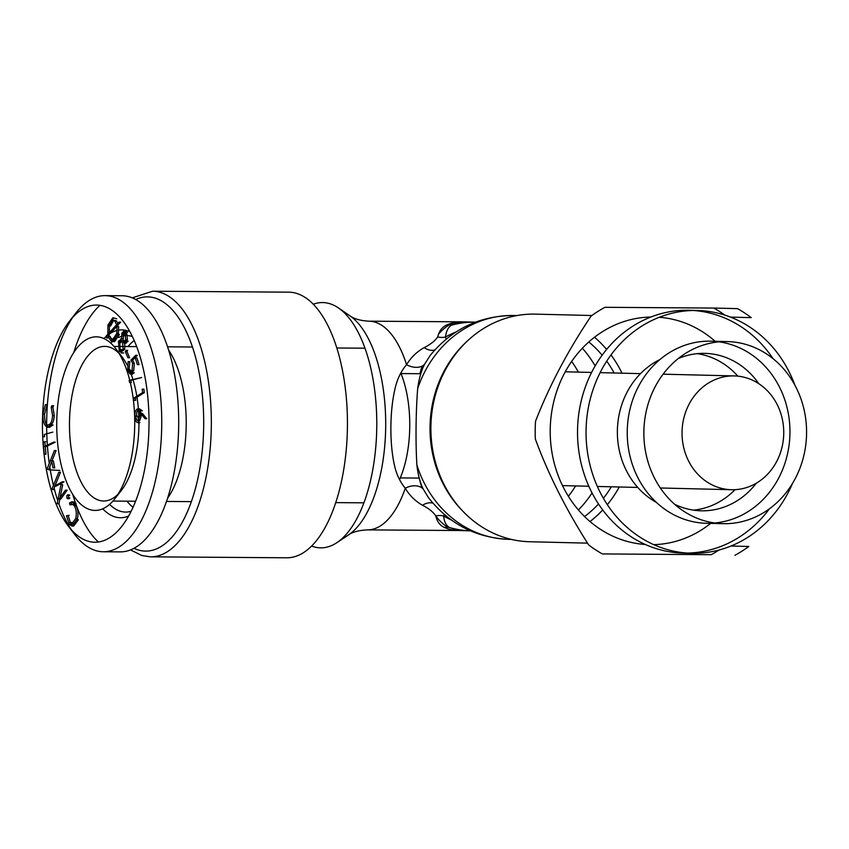 <?xml version="1.0" encoding="UTF-8"?>
<svg xmlns="http://www.w3.org/2000/svg" width="849" height="849" viewBox="0 0 849 849"><rect width="100%" height="100%" fill="white"/><g stroke="black" fill="none" stroke-linecap="round" stroke-linejoin="round"><path stroke-width="1.27" d="M399.561 479.632A77.312 34.735 -89.6 0 0 400.802 373.061M118.022 494.245A77.312 34.735 90.4 0 1 103.663 501.006A77.312 34.735 90.4 0 1 69.469 423.449A77.312 34.735 90.4 0 1 104.745 346.381A77.312 34.735 90.4 0 1 105.011 346.392A77.312 34.735 90.4 0 1 118.998 353.343M130.3 382.496A86.8 39.001 90.4 0 1 114.817 498.798A86.8 39.001 90.4 0 1 57.881 445.651A86.8 39.001 90.4 0 1 96.637 336.841A86.8 39.001 90.4 0 1 115.867 348.748L122.139 356.994A77.312 34.735 90.4 0 1 127.159 365.049M128.846 368.53A77.312 34.735 90.4 0 1 129.366 369.697M130.29 371.915A77.312 34.735 90.4 0 1 131.043 373.857M131.192 374.26A77.312 34.735 90.4 0 1 132.953 379.503M133.06 379.874A77.312 34.735 90.4 0 1 136.827 396.228M136.986 397.194A77.312 34.735 90.4 0 1 138.376 408.783M138.419 409.356A77.312 34.735 90.4 0 1 138.536 410.98M138.546 411.139A77.312 34.735 90.4 0 1 138.918 419.905M138.928 420.446A77.312 34.735 90.4 0 1 138.949 422.537M138.949 422.664A77.312 34.735 90.4 0 1 121.205 490.637L114.817 498.798M115.867 348.748A86.8 39.001 90.4 0 1 129.738 380.225M45.22 446.203L44.838 442.085L45.804 441.618L43.14 442.074L44.265 454.183L45.963 454.194L45.252 446.532M46.26 446.532L55.238 442.17L53.54 442.159L44.562 446.521L46.26 446.532M42.737 434.433L42.832 436.683L44.53 436.694L44.435 434.444L52.84 432.088L44.435 434.444M49.858 427.302L47.671 427.259L51.396 424.967L53.094 424.978L49.369 427.27C46.101 426.007 44.498 421.656 44.551 414.216L47.077 404.644L45.379 404.633L42.864 414.206L44.551 414.216M49.55 424.903L47.852 424.893C50.59 424.765 52.171 421.666 52.574 415.586L51.205 407.371L51.885 405.684L53.583 405.695L52.903 407.382L54.272 415.596C53.858 421.677 52.288 424.776 49.55 424.903L47.852 424.893M112.8 341.723L117.756 334.464L119.454 334.474L114.488 341.733L110.667 340.682L112.365 340.693L109.956 336.193L108.258 336.183L110.667 340.682M113.649 341.563L112.365 340.693M107.929 336.045L106.242 336.034L106.666 337.923L108.364 337.934L107.929 336.045L109.532 334.304L109.372 333.286M109.298 332.702L109.436 326.005M110.773 321.272L113.734 317.876M112.885 317.717L116.737 318.768L112.885 317.717L107.919 325.04L109.097 325.05M119.274 323.734L120.685 322.153L118.987 322.132L117.587 323.724L119.274 323.734M126.278 343.166L124.018 343.038L126.49 341.192L128.178 341.202L125.716 343.06M123.71 352.94L121.396 353.067L123.71 352.94M122.458 352.929L120.516 350.467M120.155 349.576L119.762 342.635M120.187 341.075L121.63 339.006M122.012 352.929L119.231 351.242L118.446 341.192L121.683 339.027L123.381 339.038L123.211 334.57M123.508 333.339L124.792 331.333M123.912 331.046L125.599 331.057L127.552 332.564L125.854 332.553L123.912 331.046L121.863 333.169L123.561 333.179M125.312 351.635L127.912 357.737L129.61 357.747L127.01 351.645L127.615 350.35L125.928 350.34L125.312 351.635L127.01 351.645M132.624 360.114L137.336 355.328L135.638 355.317L130.926 360.103L132.624 360.114L134.312 363.393L133.749 370.737L132.126 371.936L130.428 371.926L132.051 370.726L132.614 363.383L130.926 360.103M139.034 364.624L136.976 358.002L135.288 357.991L137.347 364.614L139.034 364.624M130.406 374.26L132.614 372.69L134.312 372.7L132.094 374.271L130.406 374.26L127.637 370.801L128.125 361.621L129.823 361.632L129.037 369.697M131.287 374.027L129.621 371.629M130.428 371.926L128.454 369.697L130.152 369.708L131.277 371.618M130.852 380.373L141.645 377.529L129.154 380.363L130.852 380.373L131.287 382.496L129.6 382.485L129.154 380.363M144.298 392.641L143.884 389.203L142.197 389.192L142.611 392.62L144.298 392.641L135.405 398.181L135.67 400.346L133.972 400.335L133.707 398.16L142.611 392.62M136.53 416.201C136.572 411.988 137.527 409.526 139.406 408.815L138.281 408.815M139.406 408.815L142.43 410.82L140.732 410.81L137.708 408.804C135.84 409.515 134.874 411.977 134.842 416.19L135.829 416.201M146.739 418.737L142.409 413.431L140.722 413.421L145.041 418.716L146.739 418.737M139.523 422.675L137.825 422.664L139.873 422.653L137.23 420.191M96.966 305.067A118.584 53.275 90.4 0 1 146.898 455.329A118.584 53.275 90.4 0 1 68.217 525.945A118.584 53.275 90.4 0 1 69.65 320.964A118.584 53.275 90.4 0 1 96.966 305.067M48.722 469.794L59.929 470.463L48.722 469.794L51.778 461.4M52.012 460.805L56.098 450.575L54.4 450.554L46.928 469.274L48.626 469.295M60.831 499L67.135 490.16L65.447 490.149L59.143 498.979L60.831 499M60.077 497.673L62.699 484.662L61.001 484.641L57.17 503.669L58.963 503.966L59.812 498.989M54.973 485.819L60.481 472.277L58.783 472.267L51.831 489.353L53.636 489.65L54.845 486.116M56.108 486.127L64.036 481.818L62.338 481.808L54.421 486.116L56.108 486.127M68.196 497.938L69.883 497.96L68.684 498.278L68.557 495.604L69.767 495.275L66.859 495.593L69.767 495.275M71.985 526.019L76.675 519.726L78.373 519.737L73.683 526.03L71.985 526.019L69.363 524.491L66.466 515.704L69.151 515.322L66.466 515.704M72.834 525.871L71.061 524.502L68.164 515.714M75.858 522.337L73.598 523.684L69.83 522.506L71.518 522.517L72.77 523.504M77.121 519.726L77.471 518.463C78.532 512.849 77.906 508.455 75.582 505.293L73.481 504.094L69.958 504.911L69.533 502.895L71.677 501.876L74.394 503.457L76.081 503.468L73.375 501.886L71.677 501.876M72.632 504.274L69.958 504.911M71.475 504.104L71.231 502.905L72.526 502.035M71.9 523.674L75.784 518.442C76.835 512.838 76.208 508.445 73.884 505.282L71.794 504.083M75.784 518.442L77.471 518.463M73.884 505.282L75.582 505.293M69.533 502.895L71.231 502.905M69.363 524.491L71.061 524.502M68.069 495.254L66.859 495.593L66.986 498.267L68.047 498.278M57.17 503.669L58.868 503.69M51.831 489.353L53.529 489.364M53.02 467.863L51.662 460.805L53.349 460.816L54.718 467.873L53.02 467.863M43.14 442.074L44.838 442.085M48.573 427.259L47.671 427.259C44.403 425.996 42.8 421.645 42.864 414.206M52.574 415.586L54.272 415.596M51.205 407.371L52.903 407.382M106.242 336.034L107.834 334.294L109.532 334.304M107.834 334.294L107.919 325.04M113.639 339.271L111.039 338.624L112.758 339.451L116.791 333.53L116.992 326.663L118.69 326.674L118.287 334.464M116.621 324.732L118.308 324.743L110.466 333.296L108.768 333.286L116.621 324.732L114.615 320.773L112.97 320.009L108.884 325.995L110.582 326.005L113.808 320.2M112.758 339.451L116.6 338.252M116.791 333.53L118.489 333.54M114.615 320.773L116.313 320.784L112.97 320.009M118.308 324.743L118 323.724M117.884 323.384L116.313 320.784M124.018 343.038L125.132 343.049M119.231 351.242L120.929 351.253M118.446 341.192L120.049 341.202M122.405 338.815L120.707 338.793L121.683 339.027L121.863 333.169M122.203 350.467L121.534 349.576L119.836 349.565L121.333 350.839L123.084 348.981L122.564 341.967L121.046 340.757L119.231 342.625L120.919 342.646L121.874 341.096M125.121 340.789L123.116 340.343L124.294 341.234L125.716 339.749L125.206 334.23L123.975 333.211L122.659 334.559L124.357 334.57L124.824 333.678M121.333 350.839L123.031 350.849L124.771 348.992L124.761 343.155M123.084 348.981L124.771 348.992M124.729 343.049L122.734 340.767L121.046 340.757M122.564 341.967L124.251 341.988M124.294 341.234L125.992 341.245L127.403 339.759L126.904 334.241L125.673 333.233L123.975 333.211M125.716 339.749L127.403 339.759M125.206 334.23L126.904 334.241M127.637 370.801L128.921 370.811M132.051 370.726L133.749 370.737M132.614 363.383L134.312 363.393M133.707 398.16L135.405 398.181M138.175 422.632C136.243 422.611 135.129 420.457 134.842 416.19M138.758 420.064L137.517 416.116L135.819 416.106C136.042 418.95 136.795 420.393 138.1 420.425L140.074 415.31C139.862 412.455 139.098 411.012 137.793 410.99L138.207 410.99M141.528 413.431L139.724 410.98L137.793 410.99M139.395 420.435L137.888 420.435L139.788 420.435L141.73 414.662M140.074 415.31L141.772 415.32M69.65 320.964L76.039 312.803A128.072 57.541 90.4 0 1 105.096 295.632A128.072 57.541 90.4 0 1 105.541 295.643A128.072 57.541 90.4 0 1 161.734 424.596A128.072 57.541 90.4 0 1 103.313 551.765A128.072 57.541 90.4 0 1 74.489 534.18L68.217 525.945M71.358 529.755A128.072 57.541 90.4 0 1 58.921 503.966M57.774 500.645A128.072 57.541 90.4 0 1 54.081 488.005M53.434 485.405A128.072 57.541 90.4 0 1 50.293 469.975M50.282 469.89A128.072 57.541 90.4 0 1 49.73 466.504M49.274 463.395A128.072 57.541 90.4 0 1 47.417 445.969M47.353 445.163A128.072 57.541 90.4 0 1 46.791 433.903M46.769 433.499A128.072 57.541 90.4 0 1 46.663 426.888M46.653 425.105A128.072 57.541 90.4 0 1 72.834 317.197M105.096 295.632L122.044 295.749A128.072 57.541 90.4 0 1 122.489 295.76A128.072 57.541 90.4 0 1 178.693 424.712A128.072 57.541 90.4 0 1 120.261 551.882L103.313 551.765M98.325 541.991A128.072 57.541 90.4 0 1 75.646 503.468M75.412 502.778A128.072 57.541 90.4 0 1 72.749 494.394M73.736 352.568A128.072 57.541 90.4 0 1 99.97 305.332M118.881 330.102A93.921 42.195 90.4 0 1 122.139 329.9A93.921 42.195 90.4 0 1 129.886 331.704M128.602 516.043A93.921 42.195 90.4 0 1 102.74 508.827M103.928 338.56A93.921 42.195 90.4 0 1 106.305 336.321M109.468 333.901A93.921 42.195 90.4 0 1 110.412 333.296M110.519 333.222A93.921 42.195 90.4 0 1 117.173 330.431M127.488 335.642A88.222 39.638 90.4 0 1 132.359 336.522M131.149 511.257A88.222 39.638 90.4 0 1 125.62 512.074A88.222 39.638 90.4 0 1 109.595 504.38M110.72 343.102A88.222 39.638 90.4 0 1 112.291 341.659M112.896 341.149A88.222 39.638 90.4 0 1 116.409 338.655M118.616 337.488A88.222 39.638 90.4 0 1 121.386 336.427M123.084 336.002A88.222 39.638 90.4 0 1 125.801 335.652M167.561 498.257A88.222 39.638 -89.6 0 0 168.59 350.021M134.195 340.534A88.222 39.638 -89.6 0 0 128.019 346.541M126.947 501.175A88.222 39.638 -89.6 0 0 133.038 507.267M130.523 549.908L141.772 555.479L150.188 556.827L286.845 557.782A132.815 59.674 -89.6 0 0 347.432 425.911A132.815 59.674 -89.6 0 0 289.159 292.173A132.815 59.674 -89.6 0 0 288.692 292.162L152.587 291.218A132.815 59.674 90.4 0 1 211.337 424.447A132.815 59.674 90.4 0 1 150.74 556.838A132.815 59.674 90.4 0 1 150.273 556.827M313.292 304.229A122.638 55.1 90.4 0 1 322.949 302.573A122.638 55.1 90.4 0 1 338.486 307.964A122.638 55.1 90.4 0 1 376.776 425.593A122.638 55.1 90.4 0 1 336.851 542.681A122.638 55.1 90.4 0 1 320.381 547.838A122.638 55.1 90.4 0 1 311.615 546.056M444.271 514.43L443.677 516.001C444.123 521.583 446.022 525.404 449.354 527.473L459.054 530.519C453.589 530.466 448.686 529.426 444.345 527.409C439.973 525.457 437.139 521.636 435.813 515.948C433.308 512.085 428.883 508.53 422.537 505.293C415.31 501.165 409.547 495.476 405.27 488.228C399.921 481.786 396.271 473.933 394.318 464.658C389.479 442.849 389.744 410.64 395.114 388.343C397.247 379.047 401.068 371.151 406.565 364.677A15.176 10.443 -153.8 0 0 424.564 364.274C420.987 371.119 418.653 380.639 417.676 388.587C415.819 411.723 415.511 442.287 416.88 464.944C417.697 472.893 419.831 482.317 423.258 489.13L428.48 497.663C449.036 523.833 475.737 537.725 508.562 539.327L511.385 539.391M336.851 542.681L348.419 534.987A114.519 51.449 -89.6 0 0 374.993 494.107A114.519 51.449 -89.6 0 0 349.947 315.817C354.097 318.895 360.411 320.678 368.869 321.187A104.353 46.886 90.4 0 1 406.565 364.677C410.99 357.397 416.87 351.709 424.192 347.602A15.176 11.387 -124.2 0 0 434.847 349.958M417.676 388.587A111.941 100.002 91.4 0 1 512.456 315.488A111.941 100.002 91.4 0 1 514.006 315.51C480.141 315.584 452.241 328.828 430.326 355.243L424.564 364.274M424.192 347.602C430.613 344.397 435.113 340.831 437.691 336.915A15.176 13.414 -171.3 0 0 445.545 337.032L446.181 339.165M437.691 336.915C439.135 331.078 442.053 327.152 446.457 325.135C450.851 323.055 455.775 321.951 461.24 321.835L451.477 325.199C448.092 327.353 446.118 331.301 445.545 337.032A100.798 90.047 91.4 0 1 456.072 331.948M348.419 534.987C352.42 532.026 358.745 530.328 367.415 529.882A104.353 46.886 90.4 0 0 405.27 488.228A15.176 10.581 154.6 0 1 423.258 489.13M422.537 505.293A15.176 11.472 124.6 0 1 432.948 503.17M435.813 515.948A15.176 13.51 172.3 0 1 443.677 516.001A100.798 90.047 91.4 0 0 451.498 520.087M444.345 527.409A15.176 14.2 119.4 0 1 449.354 527.473A104.353 93.22 91.4 0 0 470.304 530.805L458.407 530.519M588.803 341.977A106.252 94.918 -88.6 0 1 602.132 355.19M606.727 361.122A106.252 94.918 -88.6 0 1 614.103 372.987M611.333 486.795A106.252 94.918 -88.6 0 1 603.384 498.278M598.503 503.988A106.252 94.918 -88.6 0 1 584.547 516.532M591.88 315.51L535.369 314.13A113.84 101.7 91.4 0 0 533.788 314.109A113.84 101.7 91.4 0 0 430.91 426.347A113.84 101.7 91.4 0 0 529.818 541.747L587.54 543.148M590.013 521.541A113.84 101.7 91.4 0 0 602.705 509.962M607.343 504.667A113.84 101.7 91.4 0 0 619.25 486.986M622.02 373.178A113.84 101.7 91.4 0 0 610.993 354.946M606.611 349.427A113.84 101.7 91.4 0 0 594.502 337.244M650.843 317.027A113.84 101.7 91.4 0 0 550.248 428.374A113.84 101.7 91.4 0 0 645.304 544.474M653.751 544.644A113.84 101.7 91.4 0 0 710.698 523.377M715.134 341.287A113.84 101.7 91.4 0 0 659.28 317.271M724.834 315.117A137.559 122.882 91.4 0 0 713.786 308.06L604.934 307.306A137.559 122.882 91.4 0 0 591.074 316.104C567.811 350.817 549.292 385.871 535.539 421.242A137.559 122.882 91.4 0 0 535.348 439.039C548.157 474.007 565.933 509.304 588.675 544.941A137.559 122.882 91.4 0 0 602.344 553.93L711.207 554.684A137.559 122.882 91.4 0 0 719.114 549.993M711.207 554.684L602.344 553.93M734.969 555.267A137.559 122.882 91.4 0 0 748.829 546.469L730.947 546.034M730.543 317.123L751.227 317.632A137.559 122.882 91.4 0 0 737.548 308.633L713.786 308.06M697.485 310.49L688.964 310.288A121.428 108.481 91.4 0 0 687.276 310.256A121.428 108.481 91.4 0 0 577.543 429.976A121.428 108.481 91.4 0 0 683.052 553.07L691.574 553.272A121.428 108.481 -88.6 0 1 586.065 430.188A121.428 108.481 -88.6 0 1 695.809 310.469A121.428 108.481 -88.6 0 1 697.485 310.49A121.428 108.481 -88.6 0 1 794.908 385.213M687.319 553.081A121.428 108.481 91.4 0 0 732.92 540.866A121.428 108.481 91.4 0 0 769.396 508.827M773.057 358.681A121.428 108.481 91.4 0 0 693.23 310.479M792.52 483.389A121.428 108.481 -88.6 0 1 693.262 553.304A121.428 108.481 -88.6 0 1 691.574 553.272M659.896 359.573A78.734 70.34 91.4 0 0 617.393 430.008A78.734 70.34 91.4 0 0 656.426 502.417M693.484 510.143A78.734 70.34 91.4 0 0 735.054 489.671M737.813 376.139A78.734 70.34 91.4 0 0 697.294 353.662M758.751 383.652A78.734 70.34 91.4 0 0 704.978 353.375A78.734 70.34 91.4 0 0 703.885 353.354A78.734 70.34 91.4 0 0 678.224 358.575M674.679 504.306A78.734 70.34 91.4 0 0 701.136 510.801A78.734 70.34 91.4 0 0 756.332 483.177M727.434 341.585L710.815 341.181A91.066 81.355 91.4 0 0 709.552 341.16A91.066 81.355 91.4 0 0 627.252 430.952A91.066 81.355 91.4 0 0 706.379 523.271L722.998 523.674A91.066 81.355 91.4 0 0 806.55 434.614A91.066 81.355 91.4 0 0 727.434 341.585A91.066 81.355 91.4 0 0 726.171 341.563A91.066 81.355 91.4 0 0 643.871 431.356A91.066 81.355 91.4 0 0 722.998 523.674M714.699 522.995A91.066 81.355 91.4 0 0 789.931 434.21A91.066 81.355 91.4 0 0 719.114 341.86M732.294 489.735A56.915 50.844 -88.6 0 1 731.498 489.714A56.915 50.844 -88.6 0 1 682.055 431.579A56.915 50.844 -88.6 0 1 734.268 375.916A56.915 50.844 -88.6 0 1 783.733 433.616A56.915 50.844 -88.6 0 1 732.294 489.735M135.691 299.517A127.117 57.116 90.4 0 1 203.495 411.733A127.117 57.116 90.4 0 1 145.243 551.097A127.117 57.116 90.4 0 1 133.962 548.305M462.684 321.856A104.353 93.22 91.4 0 0 461.24 321.835A104.353 46.886 90.4 0 0 460.869 321.824A104.353 104.353 0 0 1 462.684 321.856L475.387 322.164A104.353 93.22 91.4 0 0 451.477 325.199M447.964 527.271A104.353 46.886 90.4 0 1 435.855 516.096M422.027 487.984A104.353 46.886 90.4 0 1 419.183 478.061M419.905 373.719A104.353 46.886 90.4 0 1 422.155 366.068M438.636 334.05A104.353 46.886 90.4 0 1 457.855 322.015M568.374 496.272A104.544 93.39 91.4 0 0 575.601 485.925M578.371 372.117A104.544 93.39 91.4 0 0 571.653 361.43M416.88 464.944A111.941 100.002 91.4 0 0 508.562 539.327M578.413 509.973A111.941 100.002 91.4 0 0 592.05 492.94M595.138 365.908A111.941 100.002 91.4 0 0 582.35 348.228M466.557 341.765A111.941 100.002 91.4 0 0 462.44 510.79M112.917 501.069L135.585 501.228M166.489 501.451L191.375 501.621M335.748 502.629L363.903 502.82M113.999 346.445L117.841 346.477M119.539 346.488L123.498 346.509M125.185 346.53L136.668 346.604M167.561 346.817L192.447 346.997M336.83 347.994L364.985 348.196M69.257 494.871L67.559 494.861M69.194 498.692L67.496 498.681M152.587 291.218L132.274 297.872M349.947 315.817L338.486 307.964M430.814 354.649L430.347 355.211M428.49 497.705L428.936 498.267M514.006 315.51L516.829 315.584M734.268 375.916L663.111 374.186M640.517 373.634L600.126 372.647M591.604 372.435L565.254 371.798M731.498 489.714L660.342 487.984M637.737 487.432L597.356 486.456M588.835 486.244L562.484 485.607M367.415 529.882L458.513 530.519M368.869 321.187L460.869 321.824M420.796 373.719L401.025 373.581M419.226 478.061L400.293 477.934"/></g></svg>
